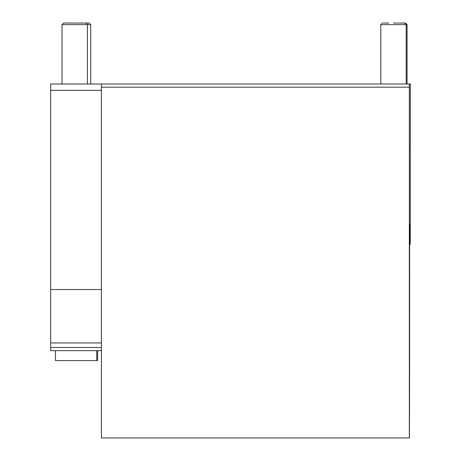 <?xml version="1.0" encoding="UTF-8"?>
<svg xmlns="http://www.w3.org/2000/svg" width="461" height="461" viewBox="0 0 461 461"><rect width="100%" height="100%" fill="white"/><g stroke="black" fill="none" stroke-linecap="round" stroke-linejoin="round"><path stroke-width="0.69" d="M409.356 84L410.353 84L410.261 241.276A899.048 2.397 90 0 1 410.06 244.509A899.048 2.397 90 0 1 409.668 232.373L409.622 224.144A203.946 0.542 90 0 1 409.42 436.043L409.408 437.95L101.426 437.95L101.426 87.175L409.345 87.175L409.356 84L101.437 84L101.426 87.175M409.345 87.175L409.345 437.95M101.426 350.654L50.704 350.654L50.675 342.932A216.889 0.576 -90 0 1 50.635 289.548L101.426 289.548L101.426 90.35L50.635 90.35L50.635 289.548M101.443 84L50.652 84L50.635 90.35M87.411 84L87.411 24.635L85.827 23.05L63.601 23.05L62.016 24.635L90.719 24.635L89.134 23.05L79.476 23.05M74.711 23.05L69.951 23.05M393.504 23.05L398.269 23.05M383.247 23.05L388.744 23.05M399.122 23.05L405.467 23.05L407.057 24.635L407.057 84M97.64 350.654L97.64 360.571L55.453 360.571L55.453 350.654M97.64 360.571L56.375 360.571M97.605 350.654L96.718 350.654L96.718 360.571M101.426 347.479L50.687 347.479M101.426 342.932L50.675 342.932M382.394 23.05L380.809 24.635L407.057 24.635M410.06 244.509L409.633 244.509M90.719 24.635L90.719 84M62.016 24.635L62.016 84M406.204 84L406.204 24.635L404.614 23.05M380.809 24.635L380.809 84"/></g></svg>
